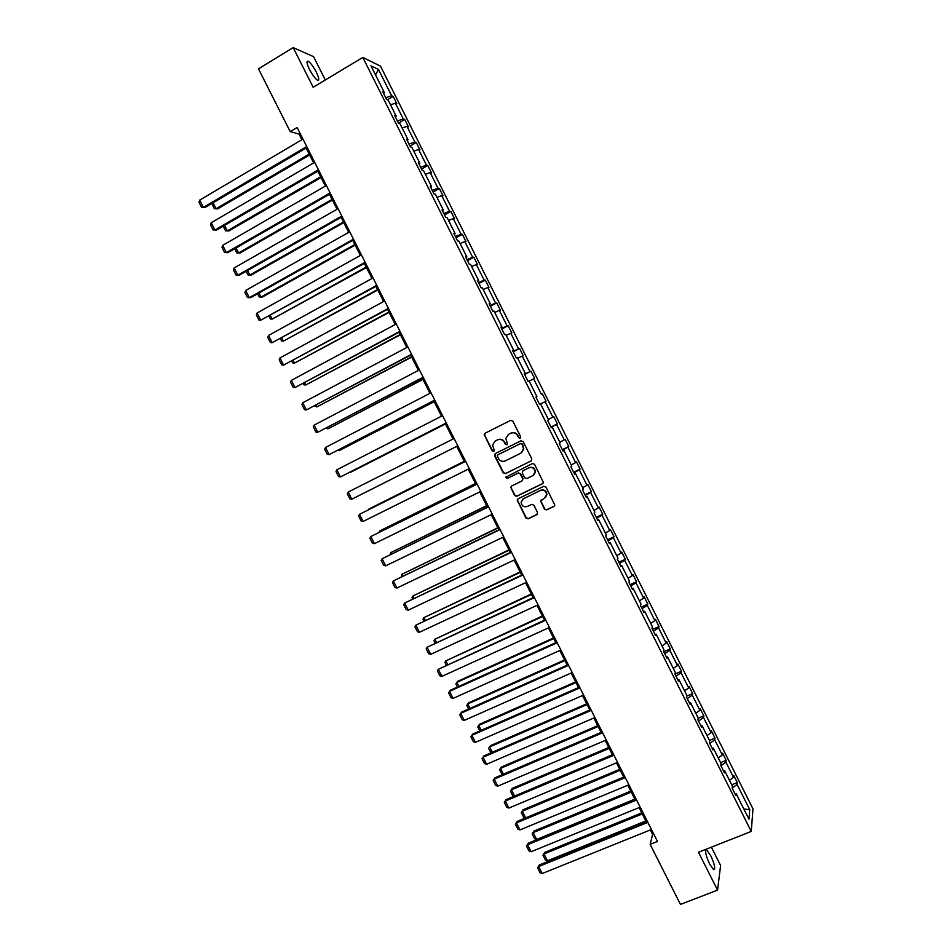 <?xml version="1.0" encoding="UTF-8"?>
<svg xmlns="http://www.w3.org/2000/svg" width="952" height="952" viewBox="0 0 952 952"><rect width="100%" height="100%" fill="white"/><g stroke="black" fill="none" stroke-linecap="round" stroke-linejoin="round"><path stroke-width="1.43" d="M520.161 438.206L520.649 436.682L512.819 421.105L510.641 420.368L485.02 433.267L484.175 434.433L492.136 450.915L493.636 451.438L494.231 450.593L492.589 444.81L495.302 440.978L497.432 439.919C500.335 438.812 502.632 439.61 504.334 442.311L505.345 444.322L506.857 444.846L507.464 443.977L505.798 438.301L508.546 434.35L510.688 433.279C513.604 432.172 515.924 432.97 517.626 435.671L518.638 437.682L520.161 438.206M710.763 855.717L706.729 850.005C704.67 850.398 705.622 855.051 709.585 863.988L713.631 869.688C715.678 869.236 714.726 864.583 710.763 855.717M316.338 72.197C313.375 66.604 310.697 62.987 308.281 61.356C306.27 60.773 306.651 63.439 309.436 69.353C312.423 74.97 315.1 78.588 317.492 80.194C319.503 80.753 319.122 78.088 316.338 72.197M544.496 509.165L546.662 509.927L553.933 506.44L554.814 505.084L545.972 487.055L543.794 486.293L518.043 498.812L517.174 500.062L525.968 518.067L528.134 518.828L536.845 514.651L537.535 512.509L533.846 505.167L531.68 504.405L527.36 506.488C523.671 507.38 521.601 505.928 521.137 502.109L523.445 498.717L540.403 490.482C544.032 489.554 546.115 490.97 546.686 494.707L544.33 498.289L540.617 500.978L544.496 509.165L546.948 509.653L554.481 506M325.286 79.98L313.529 56.632L293.168 47.6L313.148 87.275L362.807 57.429L751.259 831.441L698.482 852.242L717.558 890.12L680.454 904.4L650.145 844.388L657.487 841.449L297.107 127.497L290.181 131.614L299.083 134.054L301.939 139.718M293.168 47.6L258.492 68.853L290.181 131.614M531.085 461.006L531.787 458.828L523.1 441.561L520.923 440.812L495.254 453.592L494.576 455.746L503.227 472.918L505.369 473.668L531.454 460.744M534.548 464.314L543.39 482.402L542.509 483.735L516.757 496.266L514.604 495.504L510.736 487.269L511.605 486.02L522.005 480.938L522.696 478.773L520.244 473.894L518.078 473.144L507.261 478.451L505.631 477.285L532.37 463.565L534.548 464.314M717.558 890.12L720.604 865.487L711.382 847.161M734.873 793.54L736.074 793.516L735.86 795.491L732.195 788.197L732.433 786.257L724.698 770.846L724.436 772.738L720.783 765.444L721.057 763.575L713.31 748.153L713.012 749.95L709.335 742.643L709.657 740.87L701.91 725.424L701.564 727.138L697.887 719.819L698.256 718.129L690.486 702.671L690.105 704.302L686.428 696.971L686.832 695.365L679.062 679.883L678.621 681.43L674.944 674.087L681.477 671.255L681.061 672.731L688.701 687.951L689.081 686.416L692.675 693.568L692.294 695.127L699.922 710.335L700.267 708.716L703.849 715.844L703.516 717.499L711.132 732.683L711.43 730.981L715.011 738.109L714.714 739.835L722.33 754.995L722.592 753.211L726.162 760.339L725.912 762.147L733.504 777.284L733.73 775.428L737.3 782.532L737.086 784.424L749.748 809.664L748.962 819.208L736.074 793.516M362.807 57.429L380.502 66.14L752.984 808.879L751.259 831.441M666.483 657.237L667.602 657.058L675.384 672.564L674.944 674.087M667.602 657.058L667.126 658.522L663.437 651.18L663.937 649.74L656.142 634.211L655.619 635.591L651.93 628.225L652.465 626.88L644.659 611.327L644.099 612.624L640.398 605.258L640.982 603.996L633.163 588.419L632.556 589.621L628.856 582.255L629.474 581.077L621.656 565.476L621.001 566.595L617.301 559.217L617.967 558.122L610.125 542.509L609.435 543.544L605.722 536.143L606.436 535.143L598.594 519.506L597.844 520.458L594.131 513.045L594.893 512.128L587.027 496.48L586.242 497.337L582.529 489.923L583.326 489.09L575.46 473.418L574.627 474.191L570.902 466.766L571.747 466.016L563.87 450.32L563.001 451.01L559.264 443.572L560.157 442.906L552.267 427.198L551.351 427.793L547.614 420.344L548.542 419.772L540.653 404.041L539.689 404.552L540.653 404.041M535.952 397.103L536.928 396.615L535.94 397.091L539.689 404.552M536.928 396.615L529.014 380.848L528.003 381.276L524.266 373.815L525.29 373.41L517.364 357.631L516.317 357.976L512.557 350.491L513.628 350.181L505.702 334.39L504.608 334.628L500.847 327.143L501.966 326.929L494.028 311.102L492.874 311.268L489.114 303.771L490.28 303.64L482.331 287.79L481.141 287.861L477.368 280.352L478.57 280.316L470.609 264.454L469.384 264.43L465.611 256.921L466.861 256.969L458.888 241.082L457.603 240.975L453.83 233.442L455.127 233.585L447.142 217.675L445.81 217.472L442.037 209.94L443.37 210.166L435.385 194.232L434.005 193.946L430.221 186.402L431.613 186.723L423.604 170.765L422.188 170.384L418.392 162.828L419.832 163.244L411.811 147.274L410.348 146.798L406.552 139.23L408.039 139.73L400.007 123.736L398.495 123.177L394.699 115.597L396.222 116.192L388.19 100.174L386.631 99.52L382.823 91.939L384.394 92.618L370.959 65.831L378.456 69.448L391.653 95.747L393.164 96.402L396.865 103.804L395.377 103.173L403.267 118.905L404.731 119.476L408.432 126.854L406.992 126.319L414.87 142.026L416.286 142.502L419.987 149.88L418.582 149.44L426.448 165.124L427.817 165.517L431.518 172.883L430.161 172.514L438.015 188.187L439.348 188.484L443.037 195.85L441.716 195.576L449.57 211.213L450.855 211.439L454.544 218.781L453.271 218.591L461.101 234.216L462.351 234.347L466.028 241.689L464.802 241.582L472.632 257.195L473.822 257.242L477.499 264.561L476.321 264.549L484.14 280.126L485.294 280.09L488.959 287.409L487.817 287.48L495.623 303.045L496.742 302.914L500.407 310.221L499.312 310.376L507.107 325.917L508.166 325.715L511.831 333.01L510.784 333.248L518.566 348.777L519.59 348.48L523.243 355.774L522.231 356.084L530.014 371.589L530.99 371.209L534.643 378.491L533.679 378.896L541.438 394.378L542.378 393.926L546.032 401.197L545.103 401.685L552.862 417.143L553.755 416.595L557.396 423.854L556.515 424.437L564.262 439.872L565.119 439.241L568.749 446.5L567.916 447.154L575.651 462.577L576.46 461.863L580.089 469.098L579.292 469.848L587.015 485.246L587.789 484.449L591.418 491.684L590.657 492.505L598.38 507.892L599.106 507.011L602.723 514.235L602.009 515.139L609.72 530.502L610.399 529.538L614.016 536.75L613.35 537.737L621.049 553.076L621.68 552.029L625.297 559.24L624.667 560.312L632.354 575.627L632.949 574.508L636.567 581.696L635.984 582.85L643.659 598.153L644.207 596.94L647.812 604.127L647.277 605.365L654.94 620.644L655.452 619.359L659.046 626.535L658.546 627.856L666.21 643.112L666.674 641.743L670.267 648.907L669.815 650.311L677.455 665.543L677.883 664.091L681.477 671.255M729.458 780.331L733.504 777.284M720.962 765.801L725.912 762.147M723.52 770.894L724.698 770.846M718.248 757.994L722.33 754.995M709.74 743.441L714.714 739.835M712.144 748.224L713.31 748.153M707.027 735.634L711.132 732.683M698.506 721.045L703.516 717.499M700.743 725.519L701.91 725.424M695.793 713.238L699.922 710.335M687.249 698.625L692.294 695.127M689.343 702.79L690.486 702.671M684.548 690.819L688.701 687.951M675.991 676.182L681.061 672.731M677.919 680.026L679.062 679.883M673.278 668.363L677.455 665.543M664.71 653.691L669.815 650.311M661.997 645.884L666.21 643.112M653.417 631.188L658.546 627.856M655.036 634.413L656.142 634.211M650.704 623.37L654.94 620.644M642.1 608.649L647.277 605.365M643.564 611.565L644.659 611.327M639.399 600.831L643.659 598.153M630.771 586.075L635.984 582.85M632.08 588.681L633.163 588.419M628.07 578.269L632.354 575.627M619.443 563.477L624.667 560.312M620.585 565.774L621.656 565.476M616.729 555.67L621.049 553.076M608.078 540.855L613.35 537.737M609.078 542.83L610.125 542.509M605.377 533.037L609.72 530.502M596.714 518.197L602.009 515.139M597.547 519.851L598.594 519.506M594.012 510.379L598.38 507.892M585.325 495.504L590.657 492.505M586.004 496.849L587.027 496.48M582.624 487.698L587.015 485.246M573.925 472.787L579.292 469.848M574.449 473.81L575.46 473.418M571.224 464.981L575.651 462.577M562.513 450.046L567.916 447.154M562.87 450.748L563.87 450.32M559.812 442.228L564.262 439.872M551.089 427.269L556.515 424.437M551.279 427.65L552.267 427.198M548.388 419.451L552.862 417.143M539.641 404.457L545.103 401.685M542.378 393.926L541.438 394.378M529.157 381.133L533.679 378.896M524.504 374.291L530.014 371.589M517.686 358.273L522.231 356.084M524.326 373.934L525.29 373.41M513.021 351.419L518.566 348.777M506.202 335.39L510.784 333.248M512.688 350.741L513.628 350.181M501.525 328.511L507.107 325.917M494.707 312.47L499.312 310.376M501.026 327.512L501.966 326.929M490.018 305.568L495.623 303.045M483.2 289.527L487.817 287.48M489.352 304.247L490.28 303.64M478.499 282.601L484.14 280.126M471.668 266.548L476.321 264.549M477.666 280.959L478.57 280.316M466.956 259.61L472.632 257.195M460.113 243.534L464.802 241.582M465.968 257.635L466.861 256.969M455.401 236.572L461.101 234.216M448.559 220.495L453.271 218.591M454.247 234.275L455.127 233.585M443.834 213.522L449.57 211.213M436.98 197.433L441.716 195.576M442.513 210.892L443.37 210.166M432.244 190.424L438.015 188.187M425.389 174.323L430.161 172.514M430.756 187.473L431.613 186.723M420.641 167.302L426.448 165.124M413.787 151.201L418.582 149.44M418.987 164.018L419.832 163.244M409.027 144.157L414.87 142.026M402.16 128.032L406.992 126.319M407.206 140.539L408.039 139.73M397.389 120.975L403.267 118.905M390.534 104.839L395.377 103.173M395.413 117.025L396.222 116.192M385.738 97.758L391.653 95.747M378.456 69.448L375.528 74.946M650.359 829.942L652.632 834.44L650.145 844.388M306.139 148.048L313.66 162.923M317.825 171.17L325.358 186.104M329.475 194.267L337.044 209.25M341.125 217.33L348.706 232.359M352.752 240.368L360.368 255.445M364.366 263.371L371.994 278.496M375.957 286.35L383.62 301.522M387.547 309.293L395.235 324.513M399.114 332.212L406.825 347.48M410.669 355.096L418.392 370.411M422.2 377.944L429.959 393.319M433.719 400.768L441.502 416.191M445.227 423.569L453.033 439.027M456.722 446.345L464.517 461.779M468.241 469.146L475.988 484.497M479.737 491.922L487.436 507.178M491.208 514.663L498.872 529.836M502.68 537.38L510.296 552.457M514.128 560.062L521.696 575.056M525.563 582.707L533.084 597.618M536.987 605.329L544.461 620.157M548.388 627.927L555.825 642.659M559.776 650.49L567.178 665.139M571.152 673.028L578.507 687.582M582.517 695.531L589.823 710.002M593.858 717.998L601.117 732.397M605.186 740.454L612.41 754.757M616.503 762.861L623.679 777.082M627.808 785.257L634.936 799.382M639.089 807.617L646.182 821.659M653.726 834.011L652.632 834.44M300.118 133.435L299.083 134.054M383.596 93.486L384.394 92.618M732.207 788.113L737.086 784.424M749.748 809.664L743.857 809.033M387.345 99.829L393.164 96.402M398.471 123.117L404.731 119.476M410.003 146.12L416.286 142.502M421.534 169.087L427.817 165.517M433.053 192.03L439.348 188.484M444.548 214.938L450.855 211.439M456.032 237.821L462.351 234.347M467.492 260.681L473.822 257.242M478.939 283.494L485.294 280.09M490.387 306.294L496.742 302.914M501.799 329.047L508.166 325.715M513.211 351.788L519.59 348.48M524.6 374.481L530.99 371.209M539.617 404.422L546.032 401.197M550.982 427.055L557.396 423.854M562.323 449.653L568.749 446.5M573.651 472.228L580.089 469.098M584.956 494.778L591.418 491.684M596.261 517.293L602.723 514.235M607.543 539.784L614.016 536.75M618.812 562.239L625.297 559.24M630.069 584.659L636.567 581.696M641.303 607.067L647.812 604.127M652.537 629.427L659.046 626.535M663.746 651.775L670.267 648.907M686.63 696.15L692.675 693.568M698.232 718.224L703.849 715.844M709.442 740.43L715.011 738.109M720.581 762.635L726.162 760.339M731.707 784.805L737.3 782.532M520.387 438.051L518.947 437.492L517.936 435.48C516.234 432.779 513.925 431.982 511.01 433.089L510.688 433.279M508.451 434.398L511.01 433.089M495.23 441.026L497.765 439.729C500.669 438.622 502.965 439.419 504.667 442.109L505.679 444.12L507.095 444.679M485.234 433.16L484.687 435.254L492.481 450.701L493.874 451.272M495.314 453.557L494.909 455.544L503.548 472.68L505.702 473.442L531.383 460.792M521.898 444.167L520.375 443.644L497.848 454.854L497.253 455.699L498.432 458.471C500.121 461.161 502.418 461.958 505.322 460.875L520.732 453.247L523.517 449.142L522.208 443.965L520.375 443.644M498.003 454.747L520.696 443.442M521.458 452.807L523.826 448.927L522.969 446.286M522.208 443.965L523.279 446.083M511.51 486.067L511.224 487.924L514.925 495.254L517.067 496.004L542.973 483.39M522.422 480.641L523.005 478.547L520.554 473.668L518.388 472.906L507.261 478.451M506.25 476.416L505.952 477.047L507.583 478.225M532.846 475.631L535.179 472.121C534.667 468.313 532.584 466.885 528.919 467.813L522.934 470.752L522.243 472.918L524.695 477.797L526.861 478.558L532.846 475.631M533.739 475.036L535.476 471.894C534.965 468.087 532.87 466.658 529.217 467.587L528.919 467.813M522.862 470.8L529.217 467.587M541.271 499.788L541.081 501.549L544.77 508.892M545.472 497.479L546.96 494.457C546.4 490.72 544.306 489.316 540.688 490.232L540.403 490.482M522.743 499.145L540.688 490.232M517.9 498.884L517.662 500.692L526.278 517.793L528.431 518.554L537.368 514.223M309.198 154.105L216.08 208.726L217.627 208.881L309.626 154.95M213.07 202.8L216.08 208.726L214.331 208.69L211.88 203.502M217.627 208.881L214.331 208.69M306.734 146.548L203.371 207.381L204.989 207.548L307.175 147.441M302.974 139.099L199.682 200.122L203.371 207.381L201.598 207.346L199.016 202.276L199.682 200.122M204.989 207.548L201.598 207.346M320.634 176.751L227.338 230.86L228.849 230.955L321.026 177.524M224.565 225.41L227.338 230.86L225.565 230.8L223.22 226.183M228.849 230.955L225.565 230.8M332.058 199.361L238.571 252.97L240.059 253.006L332.415 200.075M236.036 247.984L238.571 252.97L236.798 252.887L234.692 248.758M318.444 169.754L214.878 230.003L216.473 230.11L318.86 170.575M314.695 162.316L211.189 222.756L214.878 230.003L213.093 229.944L210.523 224.874L211.189 222.756M216.473 230.11L213.093 229.944M330.142 192.923L226.374 252.601L227.921 252.649L330.511 193.672M326.393 185.497L222.697 245.354L226.374 252.601L224.577 252.506L221.995 247.449L222.697 245.354M343.458 221.959L249.793 275.045L251.245 275.033L343.779 222.601M247.496 270.535L249.793 275.045L248.008 274.938L246.151 271.296M341.816 216.068L237.845 275.164L239.368 275.152L342.161 216.747M338.079 208.655L234.168 267.928L237.845 275.164L236.036 275.045L233.466 269.999L234.168 267.928M354.846 244.509L261.003 297.095L262.431 297.024L355.132 245.092M258.944 293.049L261.003 297.095L259.206 296.964L257.599 293.799M353.49 239.178L249.305 297.69L250.804 297.619L353.787 239.785M349.753 231.776L245.64 290.479L249.305 297.69L247.484 297.56L244.914 292.514L245.64 290.479M366.211 267.036L272.189 319.122L366.472 267.548M270.368 315.54L272.189 319.122L270.38 318.956L269.023 316.29M365.14 262.264L260.753 320.205L365.401 262.8M361.403 254.862L257.088 312.994L260.753 320.205L258.92 320.039L256.362 314.993L257.088 312.994M377.575 289.539L283.375 341.113L377.801 289.991M281.792 337.996L283.375 341.113L281.554 340.935L280.435 338.733M376.766 285.314L272.189 342.684L377.004 285.779M373.041 277.925L268.524 335.473L272.189 342.684L270.344 342.494L267.786 337.448L268.524 335.473M388.916 312.018L294.537 363.081L389.106 312.387M293.192 360.427L294.537 363.081L292.704 362.879L291.836 361.165M388.392 308.329L283.601 365.128L388.594 308.734M384.667 300.951L279.947 357.94L283.601 365.128L281.744 364.913L279.186 359.88L279.947 357.94M400.245 334.45L305.687 385.024L400.399 334.771M304.58 382.835L305.687 385.024L303.843 384.786L303.224 383.561M399.995 331.32L295.013 387.547L400.161 331.653M396.282 323.954L291.36 380.36L295.013 387.547L293.133 387.297L290.586 382.276L291.36 380.36M411.562 356.869L316.826 406.932L411.68 357.119M315.945 405.207L316.826 406.932L314.588 405.921M422.855 379.253L327.952 428.828L422.95 379.432M327.298 427.543L327.952 428.828L325.941 428.257M434.148 401.601L339.055 450.677L434.207 401.72M338.65 449.868L339.055 450.677L337.543 450.427M445.417 423.938L350.157 472.513L445.441 423.985M464.278 461.303L368.757 509.106L464.314 461.363M475.476 483.497L379.812 530.871L475.536 483.616M379.075 532.311L379.812 530.871L380.253 531.728M486.662 505.643L390.855 552.6L486.758 505.833M390.153 554.576L390.855 552.6L391.522 553.909M497.837 527.777L401.887 574.294L497.955 528.027M401.411 576.722L401.887 574.294L402.791 576.067M508.987 549.875L412.906 595.976L509.153 550.197M412.656 598.844L412.002 597.57L412.906 595.976L414.037 598.189M411.585 354.275L306.401 409.931L411.716 354.537M407.873 346.921L302.748 402.767L306.401 409.931L304.509 409.669L301.962 404.648L302.748 402.767M423.152 377.206L317.766 432.291L423.247 377.397M419.451 369.864L314.124 425.127L317.766 432.291L315.874 432.006L313.327 426.996L314.124 425.127M434.719 400.102L329.13 454.628L434.778 400.233M431.006 392.771L325.489 447.476L329.13 454.628L327.214 454.306L324.668 449.308L325.489 447.476M446.262 422.974L340.471 476.928L446.286 423.033M442.561 415.643L336.841 469.788L340.471 476.928L338.543 476.583L336.008 471.585L336.841 469.788M457.781 445.81L351.8 499.205L348.17 492.077L454.092 438.491M351.8 499.205L349.86 498.836L347.325 493.838L348.17 492.077M469.3 468.622L363.117 521.458L359.487 514.33L465.576 461.256M465.611 461.315L359.487 514.33L358.63 516.067L361.165 521.053L363.117 521.458M480.796 491.399L374.41 543.675L370.792 536.547L477.047 483.973M477.107 484.104L370.792 536.547L369.923 538.273L372.458 543.247L374.41 543.675M492.279 514.151L385.703 565.857L382.085 558.753L488.495 506.666M488.602 506.857L382.085 558.753L381.205 560.442L383.727 565.405L385.703 565.857M503.739 536.868L396.972 588.015L393.354 580.922L499.943 529.324M500.074 529.586L393.354 580.922L392.462 582.576L394.985 587.539L396.972 588.015M515.199 559.55L408.229 610.149L404.624 603.056L511.355 551.946M511.522 552.279L404.624 603.056L403.707 604.687L406.23 609.649L408.229 610.149M520.125 571.95L423.902 617.622L520.327 572.33M423.878 620.93L422.997 619.193L423.902 617.622L425.258 620.288M526.635 582.207L419.463 632.259L415.869 625.178L522.767 574.556M522.969 574.948L415.869 625.178L414.941 626.773L417.464 631.723L419.463 632.259M531.252 593.988L434.897 639.244L531.478 594.441M435.088 642.993L433.969 640.791L434.897 639.244L436.48 642.35M538.058 604.841L430.697 654.333L427.103 647.253L534.155 597.118M534.393 597.594L427.103 647.253L426.163 648.836L428.674 653.774L430.697 654.333M542.366 616.003L445.869 660.831L542.628 616.515M446.298 665.032L444.929 662.354L445.869 660.831L447.678 664.389M549.459 627.439L441.906 676.372L438.313 669.316L545.544 619.669M545.805 620.192L438.313 669.316L437.373 670.862L439.883 675.801L441.906 676.372M553.469 637.995L457.722 681.311L456.829 682.394L553.755 638.566M457.472 687.035L455.877 683.893L456.829 682.394L458.864 686.404M560.859 650.002L453.104 698.399L449.522 691.342L450.451 690.2L556.896 642.172M557.206 642.778L449.522 691.342L448.559 692.854L451.07 697.792L453.104 698.399M564.548 659.95L468.646 702.79L467.777 703.933L564.869 660.593M468.646 709.014L466.813 705.408L467.777 703.933L470.038 708.383M572.235 672.54L464.29 720.39L460.708 713.346L461.613 712.144L568.249 664.663M568.582 665.329L460.708 713.346L459.733 714.833L462.244 719.76L464.29 720.39M575.627 681.882L479.546 724.246L478.713 725.448L575.972 682.584M479.808 730.957L477.737 726.888L478.713 725.448L481.2 730.339M583.588 695.055L475.464 742.346L471.883 735.313L472.751 734.052L579.578 687.118M579.958 687.844L471.883 735.313L470.895 736.777L473.394 741.691L475.464 742.346M586.682 703.79L490.435 745.678L489.637 746.927L587.063 704.551M490.946 752.877L488.638 748.343L489.637 746.927L492.351 752.27M488.638 748.343L490.435 745.678M594.94 717.534L486.615 764.277L483.045 757.256L483.878 755.936L482.045 758.684L483.045 757.256L591.299 710.335M590.906 709.538L483.878 755.936M486.615 764.277L484.544 763.599L482.045 758.684M597.725 725.662L501.311 767.074L500.538 768.395L598.142 726.483M502.275 774.678L499.538 769.775L500.538 768.395L503.477 774.166M499.538 769.775L501.311 767.074M606.269 739.99L497.753 786.185L494.183 779.164L494.992 777.796L493.172 780.581L494.183 779.164L602.64 732.79M602.199 731.933L494.992 777.796M497.753 786.185L495.671 785.483L493.172 780.581M608.756 747.51L512.176 788.446L511.426 789.815L609.197 748.391M513.89 796.336L512.854 795.979L510.415 791.183L511.426 789.815L514.592 796.039M510.415 791.183L512.176 788.446M617.586 762.409L508.88 808.069L505.322 801.06L506.095 799.62L504.298 802.429L505.322 801.06L613.969 755.222M613.493 754.293L506.095 799.62M508.88 808.069L506.785 807.332L504.298 802.429M619.764 769.323L523.029 809.795L522.303 811.223L620.24 770.275M525.48 817.97L523.719 817.351L521.279 812.556L522.303 811.223L525.694 817.887M521.279 812.556L523.029 809.795M628.891 784.805L519.994 829.918L516.436 822.921L517.186 821.421L515.401 824.265L516.436 822.921L625.274 777.629M624.774 776.63L517.186 821.421M519.994 829.918L517.888 829.156L515.401 824.265M630.771 791.124L533.858 831.12L533.179 832.607L631.271 792.135M634.806 799.133L536.654 839.45L534.572 838.7L532.132 833.916L533.858 831.12M532.132 833.916L533.179 832.607L536.654 839.45M640.184 807.165L531.097 851.742L527.539 844.745L528.265 843.198L526.492 846.066L527.539 844.745L636.567 800.001M636.031 798.942L528.265 843.198M531.097 851.742L528.979 850.957L526.492 846.066M641.755 812.877L544.687 852.421L544.02 853.956L642.291 813.96M645.825 820.945L547.495 860.786L545.401 860.013L542.973 855.241L544.687 852.421M542.973 855.241L544.02 853.956L547.495 860.786M651.454 829.501L542.188 873.531L538.63 866.546L539.32 864.952L537.571 867.843L538.63 866.546L647.848 822.349M647.277 821.219L539.32 864.952M542.188 873.531L540.046 872.722L537.571 867.843M705.682 850.422L706.729 850.005M306.984 62.142L308.281 61.356"/></g></svg>
